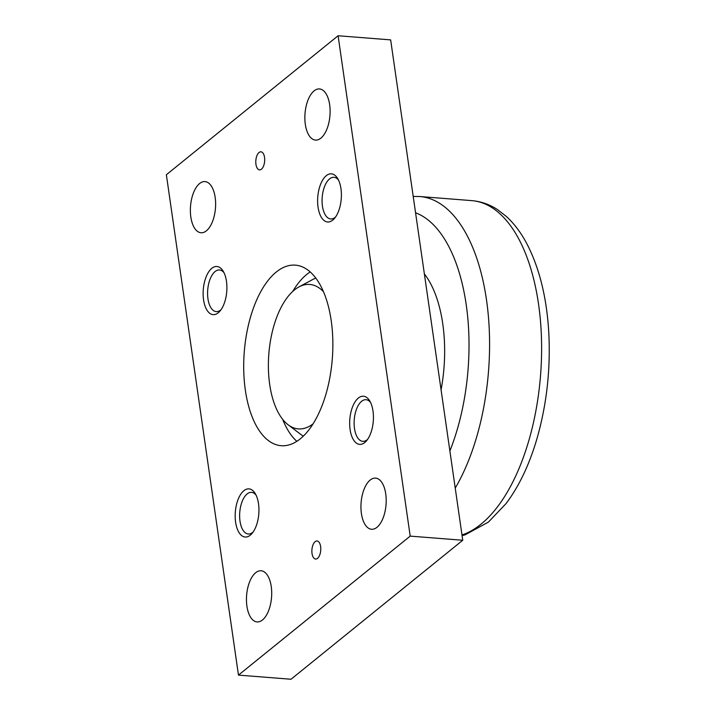 <?xml version="1.0" encoding="UTF-8"?>
<svg xmlns="http://www.w3.org/2000/svg" width="715" height="715" viewBox="0 0 715 715"><rect width="100%" height="100%" fill="white"/><g stroke="black" fill="none" stroke-linecap="round" stroke-linejoin="round"><path stroke-width="1.07" d="M424.37 273.925A104.14 50.774 94.5 0 1 441.075 389.818M315.789 278.081A81.501 39.736 -85.5 0 0 313.018 279.368L298.942 286.93A72.447 35.321 -85.5 0 0 269.698 384.473A72.447 35.321 -85.5 0 0 288.082 424.755A72.447 35.321 -85.5 0 0 313.081 423.852M323.493 291.738A72.447 35.321 -85.5 0 0 298.942 286.93M255.675 572.715A25.66 12.513 94.5 0 1 261.091 570.767A25.66 12.513 94.5 0 1 271.691 591.814A25.66 12.513 94.5 0 1 262.485 619.976A25.66 12.513 94.5 0 1 257.06 621.925A25.66 12.513 94.5 0 1 246.469 600.886A25.66 12.513 94.5 0 1 255.675 572.715M370.164 480.06A25.66 12.513 94.5 0 1 375.581 478.112A25.66 12.513 94.5 0 1 386.18 499.15A25.66 12.513 94.5 0 1 376.975 527.312A25.66 12.513 94.5 0 1 371.55 529.27A25.66 12.513 94.5 0 1 360.959 508.222A25.66 12.513 94.5 0 1 370.164 480.06M199.592 183.541A25.66 12.513 94.5 0 1 205.008 181.592A25.66 12.513 94.5 0 1 215.608 202.631A25.66 12.513 94.5 0 1 206.403 230.802A25.66 12.513 94.5 0 1 200.978 232.75A25.66 12.513 94.5 0 1 190.387 211.712A25.66 12.513 94.5 0 1 199.592 183.541M314.082 90.885A25.66 12.513 94.5 0 1 319.507 88.937A25.66 12.513 94.5 0 1 330.098 109.976A25.66 12.513 94.5 0 1 320.892 138.138A25.66 12.513 94.5 0 1 315.467 140.086A25.66 12.513 94.5 0 1 304.876 119.047A25.66 12.513 94.5 0 1 314.082 90.885M315.118 541.675A9.054 4.415 94.5 0 1 317.031 540.987A9.054 4.415 94.5 0 1 320.776 548.414A9.054 4.415 94.5 0 1 317.523 558.361A9.054 4.415 94.5 0 1 315.61 559.05A9.054 4.415 94.5 0 1 311.874 551.623A9.054 4.415 94.5 0 1 315.118 541.675M259.044 152.501A9.054 4.415 94.5 0 1 260.957 151.812A9.054 4.415 94.5 0 1 264.693 159.239A9.054 4.415 94.5 0 1 261.44 169.178A9.054 4.415 94.5 0 1 259.527 169.866A9.054 4.415 94.5 0 1 255.791 162.439A9.054 4.415 94.5 0 1 259.044 152.501M253.137 532.005A20.878 10.18 94.5 0 1 248.266 533.989A20.878 10.18 94.5 0 1 240.008 521.19A20.878 10.18 94.5 0 1 251.546 492.358A20.878 10.18 94.5 0 1 256.05 495.084M258.508 503.691A24.149 11.771 94.5 0 1 252.038 533.444A24.149 11.771 94.5 0 1 235.61 522.218A24.149 11.771 94.5 0 1 240.892 494.029A24.149 11.771 94.5 0 1 255.192 493.493A24.149 11.771 94.5 0 1 258.508 503.691M367.626 439.35A20.878 10.18 94.5 0 1 362.755 441.334A20.878 10.18 94.5 0 1 354.497 428.526A20.878 10.18 94.5 0 1 366.035 399.703A20.878 10.18 94.5 0 1 370.54 402.42M372.998 411.027A24.149 11.771 94.5 0 1 366.527 440.78A24.149 11.771 94.5 0 1 350.1 429.563A24.149 11.771 94.5 0 1 355.382 401.374A24.149 11.771 94.5 0 1 369.682 400.838A24.149 11.771 94.5 0 1 372.998 411.027M221.096 309.622A20.878 10.18 94.5 0 1 216.216 311.606A20.878 10.18 94.5 0 1 207.958 298.798A20.878 10.18 94.5 0 1 219.496 269.975A20.878 10.18 94.5 0 1 224.001 272.701M226.467 281.299A24.149 11.771 94.5 0 1 219.997 311.052A24.149 11.771 94.5 0 1 203.569 299.835A24.149 11.771 94.5 0 1 208.843 271.646A24.149 11.771 94.5 0 1 223.143 271.11A24.149 11.771 94.5 0 1 226.467 281.299M335.585 216.967A20.878 10.18 94.5 0 1 330.705 218.951A20.878 10.18 94.5 0 1 322.447 206.143A20.878 10.18 94.5 0 1 333.985 177.311A20.878 10.18 94.5 0 1 338.49 180.037M340.957 188.644A24.149 11.771 94.5 0 1 334.486 218.397A24.149 11.771 94.5 0 1 318.059 207.171A24.149 11.771 94.5 0 1 323.332 178.982A24.149 11.771 94.5 0 1 337.632 178.455A24.149 11.771 94.5 0 1 340.957 188.644M276.267 272.031A90.555 44.151 94.5 0 1 295.393 265.149A90.555 44.151 94.5 0 1 332.797 339.419A90.555 44.151 94.5 0 1 300.3 438.822A90.555 44.151 94.5 0 1 281.165 445.704A90.555 44.151 94.5 0 1 243.77 371.443A90.555 44.151 94.5 0 1 276.267 272.031M310.194 271.932A90.555 44.151 -85.5 0 0 306.744 274.435A90.555 44.151 -85.5 0 0 292.748 291.407M282.666 419.356A90.555 44.151 -85.5 0 0 296.85 441.325M338.097 35.75L390.649 39.888L462.748 540.263L291.014 679.25L238.47 675.112L410.204 536.116L338.097 35.75L166.363 174.737L238.47 675.112M462.748 540.263L410.204 536.116M288.082 424.755L300.8 434.425A81.501 39.736 -85.5 0 0 303.33 436.132M455.232 488.095A168.74 82.261 -85.5 0 0 486.513 300.005A168.74 82.261 -85.5 0 0 419.776 196.527L413.207 196.428M449.878 450.951A153.645 74.905 -85.5 0 0 466.225 304.76A153.645 74.905 -85.5 0 0 415.558 212.793M461.988 534.945A168.74 82.261 -85.5 0 0 480.927 524.238A168.74 82.261 -85.5 0 0 538.538 304.098A168.74 82.261 -85.5 0 0 471.793 200.629L419.776 196.527M471.793 200.629C480.972 201.416 489.534 204.401 497.488 209.593L506.211 216.323C514.148 223.581 520.994 232.67 526.776 243.592C539.11 267.285 546.394 296.144 548.637 330.151C550.845 367.206 547.02 403.135 537.171 437.938C529.583 464.151 519.215 486.03 506.077 503.557L488.425 522.075L465.188 534.811L462.087 535.66"/></g></svg>
